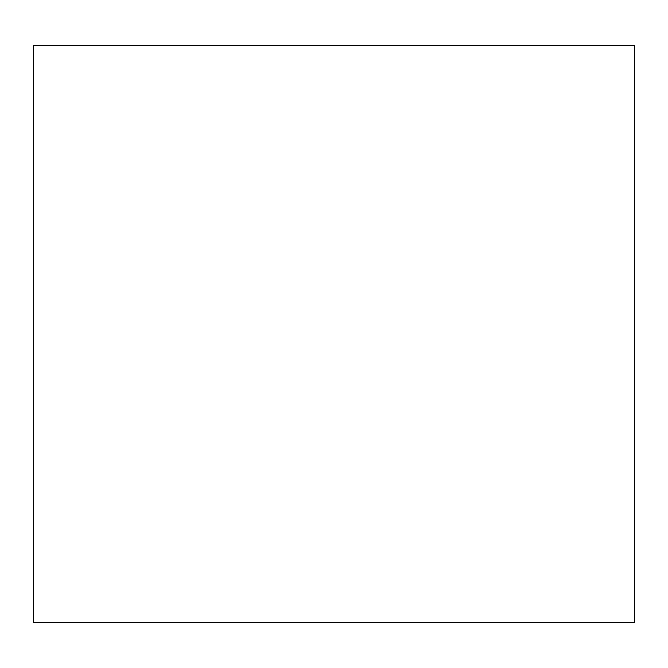 <?xml version="1.0" encoding="UTF-8"?>
<svg xmlns="http://www.w3.org/2000/svg" width="668" height="668" viewBox="0 0 668 668"><rect width="100%" height="100%" fill="white"/><g stroke="black" fill="none" stroke-linecap="round" stroke-linejoin="round"><path stroke-width="1" d="M33.4 45.549L33.4 622.451L634.6 622.451L634.6 45.549L33.4 45.549"/></g></svg>
